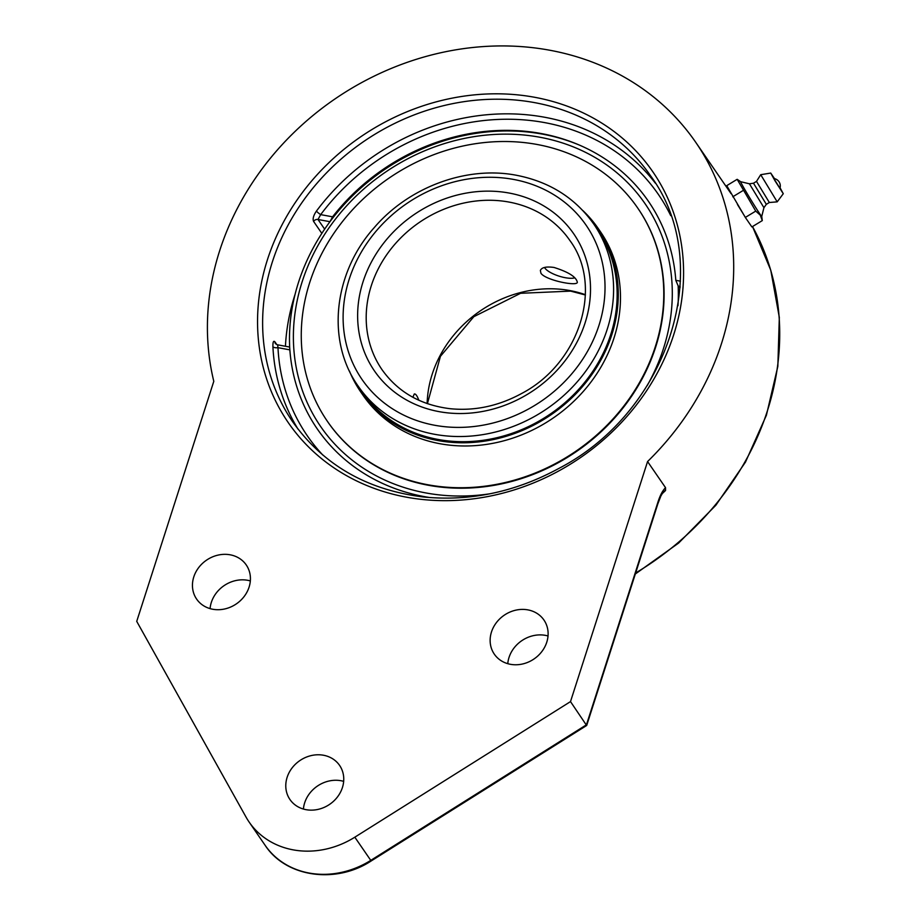 <?xml version="1.0" encoding="UTF-8"?>
<svg xmlns="http://www.w3.org/2000/svg" width="920" height="920" viewBox="0 0 920 920"><rect width="100%" height="100%" fill="white"/><g stroke="black" fill="none" stroke-linecap="round" stroke-linejoin="round"><path stroke-width="1.38" d="M721.464 343.654A273.332 240.212 145.5 0 1 647.565 461.553L665.539 487.669C662.492 490.682 659.847 495.822 657.627 503.091L586.454 724.787L370.772 860.372L371.197 860.947L586.638 725.5L570.503 701.603L354.821 837.188A82.374 72.392 145.5 0 1 249.17 822.112A82.374 72.392 145.5 0 1 246.031 817.075L136.724 621.368L213.796 381.317A273.332 240.212 145.5 0 1 372.393 77.004A273.332 240.212 145.5 0 1 695.738 142.312A273.332 240.212 145.5 0 1 721.464 343.654M586.707 725.42L657.823 503.895L660.824 496.098L663.538 491.452L665.551 490.486L665.539 487.669M657.823 503.895A5.888 1.851 -162.2 0 0 657.627 503.091M250.332 580.922A30.107 26.462 -34.5 0 0 210.082 608.615M343.666 781.356A30.107 26.462 -34.5 0 0 303.416 809.048M548.021 635.984A30.107 26.462 -34.5 0 0 507.771 663.688M647.565 461.553L570.503 701.603M249.078 587.132A30.107 26.462 145.5 0 1 224.882 608.925A30.107 26.462 145.5 0 1 196.627 599.092A30.107 26.462 145.5 0 1 206.436 560.222A30.107 26.462 145.5 0 1 246.249 564.949A30.107 26.462 145.5 0 1 249.078 587.132M342.412 787.566A30.107 26.462 145.5 0 1 318.205 809.358A30.107 26.462 145.5 0 1 289.961 799.526A30.107 26.462 145.5 0 1 299.77 760.656A30.107 26.462 145.5 0 1 339.584 765.394A30.107 26.462 145.5 0 1 342.412 787.566M546.767 642.206A30.107 26.462 145.5 0 1 522.572 663.987A30.107 26.462 145.5 0 1 494.316 654.154A30.107 26.462 145.5 0 1 504.125 615.284A30.107 26.462 145.5 0 1 543.938 620.022A30.107 26.462 145.5 0 1 546.767 642.206M745.947 218.327L737.403 204.412M655.385 183.206A217.143 190.82 -34.5 0 0 316.445 211.071C313.478 215.406 312.524 218.856 313.582 221.398L321.839 233.404M276.839 344.643L274.907 341.837C273.493 340.411 272.826 342.022 272.906 346.679A217.143 190.82 -34.5 0 0 297.999 429.099M316.445 211.071A4.117 0.701 -143.2 0 0 320.689 214.624L317.998 219.489A4.117 3.622 -34.5 0 0 313.582 221.398M329.981 221.697L332.58 216.821A200.928 176.571 145.5 0 1 574.252 142.968A200.928 176.571 145.5 0 1 675.809 280.312L678.247 286.12L680.179 286.476M277.679 345.08L277.978 347.668A4.117 1.725 -2.8 0 1 272.906 346.679M429.928 497.57A200.928 176.571 145.5 0 1 289.858 349.865L289.662 347.3M289.65 347.047L277.38 344.781L275.483 343.7A4.117 3.622 -34.5 0 0 275.483 343.7A4.117 3.622 -34.5 0 1 274.907 341.837M680.098 287.707A196.546 61.893 -162.2 0 0 678.247 286.12M745.327 217.43L726.742 185.656L737.161 179.32L755.745 211.105L745.327 217.43L751.87 226.929L762.289 220.605L761.748 216.384A20.297 0.621 -121.3 0 1 761.748 216.407A20.297 0.621 -121.3 0 1 760.207 214.475A20.297 0.621 -121.3 0 1 747.937 194.867A20.297 0.621 -121.3 0 1 740.681 181.711A20.297 0.621 -121.3 0 1 740.715 181.734M740.692 181.723L737.161 179.32M755.745 211.105L760.254 215.107L762.289 220.605M732.769 196.788L743.187 190.463M775.468 181.171L774.065 178.56A7.498 7.498 0 0 1 779.942 188.232L775.468 181.171M749.409 183.793L753.503 183.218L766.325 204.332L763.933 207.69L749.42 183.793L740.681 181.711M766.325 204.332L769.338 202.503L756.505 181.389L760.713 174.696L777.193 201.859L783.276 193.717L775.111 180.987L770.73 173.064L774.502 178.641M780.068 187.795L783.276 193.717M412.884 397.291L414.276 393.978C415.644 393.668 417.162 395.761 418.83 400.246M554.012 267.455C568.537 272.01 576.311 276.966 577.334 282.313C577.231 286.58 545.698 280.312 540.96 273.298L540.362 270.445C541.753 267.375 546.308 266.374 554.012 267.455M490.107 493.764A196.788 172.948 145.5 0 1 295.078 312.65A196.788 172.948 145.5 0 1 539.936 137.252A196.788 172.948 145.5 0 1 647.105 385.744M580.117 145.406A201.963 177.491 -34.5 0 0 542.512 134.136A201.963 177.491 -34.5 0 0 289.685 347.438M677.982 305.693A201.963 177.491 -34.5 0 0 678.155 286.039M637.629 207.908A188.278 165.462 -34.5 0 0 538.856 144.808A188.278 165.462 -34.5 0 0 340.618 223.974A188.278 165.462 -34.5 0 0 327.416 421.348A188.278 165.462 -34.5 0 0 426.178 484.437A188.278 165.462 -34.5 0 0 624.427 405.272A188.278 165.462 -34.5 0 0 637.629 207.908L637.939 208.368A188.278 165.462 145.5 0 1 625.301 405.007A188.278 165.462 145.5 0 1 428.214 485.231A188.278 165.462 145.5 0 1 327.727 421.808A188.278 165.462 -34.5 0 0 426.5 484.909A188.278 165.462 -34.5 0 0 624.737 405.743A188.278 165.462 -34.5 0 0 637.939 208.368A188.278 165.462 -34.5 0 0 637.779 208.138M358.167 386.112L361.721 391.276A142.968 125.649 -34.5 0 0 436.712 439.197A142.968 125.649 -34.5 0 0 587.259 379.074A142.968 125.649 -34.5 0 0 597.287 229.195L593.733 224.031A142.968 125.649 -34.5 0 1 584.131 373.359A142.968 125.649 -34.5 0 1 434.47 434.274A142.968 125.649 -34.5 0 1 358.167 386.112C326.163 341.297 333.316 273.274 374.175 227.689C408.986 186.886 466.831 165.542 516.672 175.317C549.62 181.792 575.299 198.03 593.733 224.031M349.439 371.059A144.152 126.684 -34.5 0 0 360.743 391.943A144.152 126.684 -34.5 0 0 436.367 440.254A144.152 126.684 -34.5 0 0 588.144 379.638A144.152 126.684 -34.5 0 0 598.253 228.528A144.152 126.684 -34.5 0 0 582.785 210.507M360.743 391.943L362.952 395.151A144.152 126.684 -34.5 0 0 438.575 443.463A144.152 126.684 -34.5 0 0 590.352 382.846A144.152 126.684 -34.5 0 0 600.461 231.736L598.253 228.528M574.804 277.828A17.1 5.382 17.8 0 1 549.309 271.825A17.1 5.382 17.8 0 1 544.686 267.743A17.1 5.382 17.8 0 1 544.525 267.455L544.686 267.743M635.317 573.999L678.661 543.03L715.852 505.252L745.476 462.116L766.406 415.23L777.837 366.378L779.32 317.411L770.764 270.204L752.502 226.55A273.332 240.212 145.5 0 1 767.487 410.55A273.332 240.212 145.5 0 1 635.651 572.976M661.905 493.948A273.332 240.212 -34.5 0 0 665.551 490.486M354.821 837.188L370.772 860.372A82.374 72.392 145.5 0 1 265.121 845.296C285.936 877.255 335.834 884.269 371.197 860.947M534.75 97.301A221.26 194.442 -34.5 0 0 262.568 364.676A221.26 194.442 -34.5 0 0 614.353 429.755A221.26 194.442 -34.5 0 0 534.75 97.301M534.669 102.637A217.143 190.82 145.5 0 1 650.555 175.777C715.519 263.453 670.151 410.32 559.555 468.061C515.775 491.935 470.488 501.572 423.671 497.007C367.183 490.095 323.553 465.072 292.79 421.947A217.143 190.82 145.5 0 1 307.372 195.155A217.143 190.82 145.5 0 1 534.669 102.637M295.101 294.262A217.143 190.82 -34.5 0 0 285.441 346.265M332.58 216.821L320.689 214.624A213.014 187.208 145.5 0 1 670.749 215.659M680.443 281.175L675.809 280.312M322.816 455.055A213.014 187.208 145.5 0 1 277.978 347.668L289.858 349.865M324.656 229.149L317.998 219.489L329.958 221.697M509.024 202.066A113.999 100.176 145.5 0 1 569.859 240.465C603.658 285.878 580.014 362.986 521.697 393.461C498.605 406.042 474.777 411.125 450.213 408.71C420.693 405.076 397.969 392.07 382.03 369.69A113.999 100.176 145.5 0 1 389.689 250.631A113.999 100.176 145.5 0 1 509.024 202.066M509.162 193.05A120.945 106.283 -34.5 0 0 360.375 339.204A120.945 106.283 -34.5 0 0 552.667 374.773A120.945 106.283 -34.5 0 0 509.162 193.05M513.533 179.423A136.022 119.542 145.5 0 1 562.465 383.812A136.022 119.542 145.5 0 1 346.196 343.804A136.022 119.542 145.5 0 1 513.533 179.423M585.384 294.688A113.999 100.176 -34.5 0 0 569.917 290.57A113.999 100.176 -34.5 0 0 427.133 403.581M249.17 822.112L265.121 845.296M695.738 142.312L731.089 193.695M753.491 183.218L756.505 181.389M770.73 173.064L760.713 174.696M769.338 202.503L777.193 201.859M763.933 207.69L761.748 216.407M427.409 403.673L440.438 356.304L473.834 316.675L520.582 293.296L570.664 291.123L585.384 294.986"/></g></svg>
